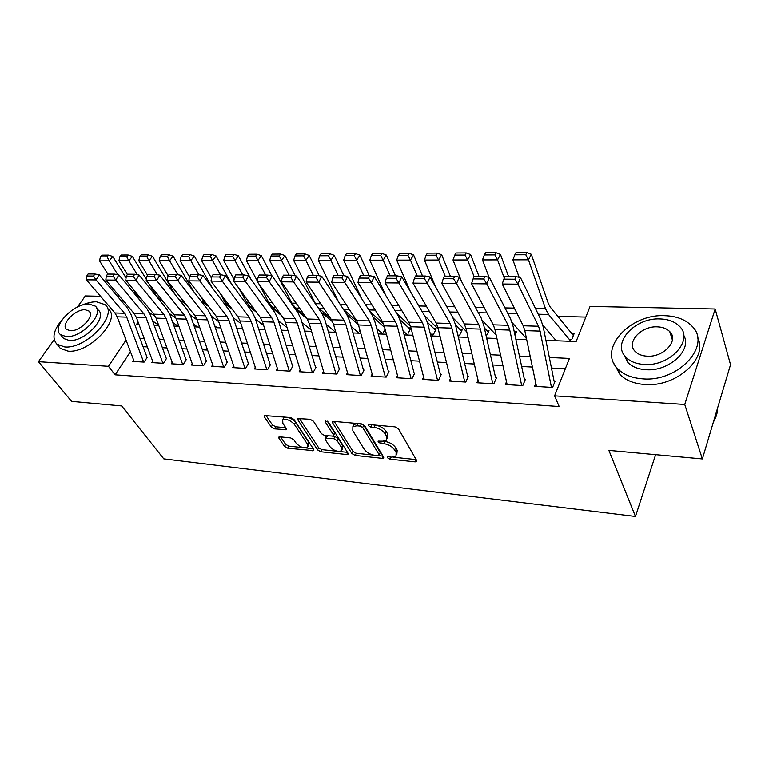 <?xml version="1.0" encoding="UTF-8"?>
<svg xmlns="http://www.w3.org/2000/svg" width="769" height="769" viewBox="0 0 769 769"><rect width="100%" height="100%" fill="white"/><g stroke="black" fill="none" stroke-linecap="round" stroke-linejoin="round"><path stroke-width="1.15" d="M387.605 457.824L389.95 459.17L415.202 461.881L416.577 461.602L416.635 460.429L398.505 428.891L395.006 426.872L369.274 424.575L368.38 424.767L368.351 425.67L370.764 427.064L374.042 427.362C378.906 428.131 382.587 430.256 385.086 433.745L386.644 436.388L386.49 440.368L382.299 441.243L378.137 441.108L378.108 441.973L380.492 443.348L383.75 443.665C388.566 444.463 392.19 446.549 394.622 449.942L396.141 452.518L395.997 456.315L391.777 457.161L388.547 456.815L387.634 456.997L387.605 457.824M371.494 424.776L375.147 425.122L374.042 427.362M670.924 335.313L672.154 335.736M279.945 436.84L278.897 437.042L278.955 438.253L284.52 446.404L287.702 448.221L313.81 450.682L313.771 449.509L293.989 419.49L290.672 417.577L264.257 415.539L264.325 416.817L271.284 427.016L274.514 428.871L286.289 429.688L286.241 428.439L282.838 423.373L282.704 419.97C286.501 418.682 290.403 420.172 294.392 424.44L307.446 444.174L307.552 447.356C303.803 448.606 299.948 447.154 295.998 442.992L293.835 439.762L290.605 437.917L279.945 436.84M545.913 340.35L576.135 341.513L590.063 306.408L715.18 308.994L730.55 364.679L702.366 458.939L608.885 450.403L635.473 516.47L163.787 458.872L121.656 405.945L71.594 401.38L38.45 361.67L54.186 339.61M702.366 458.939L684.746 404.475L554.584 395.852L569.435 358.421L549.345 357.479M130.442 351.654L115.1 374.811L559.178 406.541L554.584 395.852M115.1 374.811L108.458 366.304L38.45 361.67M351.885 453.556L355.182 455.45L382.193 458.343L383.481 458.093L383.51 456.911L364.804 425.863L361.372 423.873L333.871 421.422L332.679 421.681L332.679 422.969L351.885 453.556L352.961 451.393L356.249 453.287L373.205 455.075M346.761 454.546L320.788 451.768L317.559 449.913L297.824 419.836L297.795 418.547L310.099 419.307L313.454 421.239L321.48 433.716L324.797 435.629L333.467 436.119L333.458 434.879L325.172 421.797L325.172 420.903L328.353 422.085L347.953 453.143L347.963 454.316L346.761 454.546L347.684 452.71M408.176 333.275L410.838 327.95L408.762 327.882M431.015 334.121L433.562 334.217L436.186 328.824L434.081 328.748M457.901 335.13L459.66 335.197L462.227 329.718L460.112 329.651M486.229 336.188L489.017 330.641L486.883 330.574M514.99 335.236L516.576 331.593L514.423 331.516M544.548 333.506L544.933 332.573L544.356 332.554M535.82 383.366L534.599 386.326L552.603 387.441L555.064 381.28M506.511 381.732L505.32 384.51L522.785 385.596L525.314 379.53M478.058 380.136L476.895 382.741L493.852 383.798L496.447 377.829M450.442 378.579L449.298 381.03L465.764 382.049L468.417 376.185M423.604 377.041L422.489 379.367L438.484 380.357L441.195 374.58M397.525 375.551L396.439 377.752L411.982 378.713L414.741 373.023M372.177 374.08L371.11 376.176L386.221 377.118L389.027 371.514M347.521 372.657L346.473 374.647L361.17 375.56L364.025 370.033M323.528 371.254L322.499 373.167L336.803 374.051L339.696 368.601M300.179 369.889L299.17 371.715L313.089 372.581L316.021 367.207M277.436 368.562L276.446 370.302L290.009 371.148L292.97 365.852M255.298 367.255L254.318 368.937L267.525 369.754L270.525 364.535M233.718 365.986L232.757 367.592L245.628 368.389L248.647 363.247M212.686 364.737L211.744 366.294L224.288 367.073L227.336 361.988M192.183 363.526L191.25 365.015L203.487 365.775L206.563 360.767M172.189 362.334L171.266 363.775L183.205 364.516L186.3 359.575M152.675 361.18L151.772 362.574L163.412 363.295L166.527 358.412M565.33 368.764L551.46 368.043M532.417 367.044L521.651 366.477M502.916 365.506L492.718 364.967M474.29 364.006L464.639 363.497M446.501 362.555L437.369 362.074M419.518 361.142L410.867 360.69M393.295 359.767L385.115 359.344M367.813 358.441L360.065 358.037M343.022 357.143L335.707 356.758M318.914 355.884L312.003 355.518M295.459 354.653L288.923 354.317M272.62 353.461L266.449 353.134M250.377 352.298L244.561 351.991M228.71 351.164L223.221 350.875M207.592 350.058L202.43 349.789M187.011 348.982L182.147 348.732M166.94 347.934L162.365 347.694M147.36 346.915L143.072 346.684M147.244 357.277L144.111 362.093L132.749 361.392L133.633 360.046M585.834 317.078L557.852 316.347M345.07 310.801L344.377 310.782M320.923 310.167L319.664 310.138M297.42 309.551L295.844 309.513M274.543 308.955L273.399 308.927M252.261 308.379L251.53 308.359M569.233 339.302L571.809 339.398L574.135 333.583L571.953 333.506M385.096 329.199L383.471 332.343M359.988 330.401L359.431 331.449M635.473 516.47L655.63 454.671M715.18 308.994L684.746 404.475M77.409 307.052L85.34 295.94L100.537 296.257M117.705 296.613L119.877 296.651M138.18 297.036L139.708 297.065M138.093 322.048L136.363 324.624L139.093 324.729M154.165 325.306L158.76 325.489M174.044 326.075L178.917 326.258M194.413 326.854L199.604 327.056M215.32 327.661L220.828 327.873M236.765 328.478L242.61 328.709M258.778 329.324L264.978 329.565M281.387 330.189L287.952 330.449M304.601 331.083L311.56 331.352M328.459 332.006L335.822 332.285M352.981 332.939L360.776 333.246M378.204 333.909L386.442 334.227M404.148 334.909L412.866 335.246M430.851 335.938L440.06 336.284M458.334 336.985L468.071 337.36M486.652 338.072L496.937 338.475M515.836 339.196L526.698 339.61M126.029 340.061L108.458 366.304M530.235 356.585L519.431 356.076M500.638 355.191L490.411 354.711M471.916 353.836L462.236 353.384M444.049 352.529L434.879 352.096M416.981 351.26L408.301 350.847M390.681 350.02L382.472 349.635M365.121 348.818L357.364 348.453M340.273 347.655L332.939 347.309M316.107 346.521L309.176 346.194M292.595 345.416L286.049 345.108M269.698 344.339L263.517 344.051M247.407 343.291L241.581 343.012M225.702 342.272L220.203 342.013M204.544 341.273L199.373 341.032M183.916 340.302L179.052 340.081M163.816 339.36L159.241 339.148M144.197 338.437L139.91 338.235M396.785 454.633L397.198 450.278L396.141 452.518M383.298 441.291L384.827 441.435C389.633 442.233 393.257 444.319 395.689 447.712L397.198 450.278M387.316 438.647L387.72 434.139L386.644 436.388M375.147 425.122C380.011 425.891 383.683 428.016 386.173 431.496L387.72 434.139M393.315 457.209L416.173 459.622M334.227 421.46L352.961 451.393M378.867 455.681L383.029 456.123M378.213 455.729L379.117 455.546L379.136 454.719L362.67 427.506L360.267 426.122L356.854 425.815L352.884 426.66L352.817 430.727L364.189 449.221C366.64 452.528 370.197 454.575 374.859 455.373L378.213 455.729M379.28 455.2L380.194 452.518L379.136 454.719M353.182 426.064L354 424.45L357.969 423.594L361.382 423.902L363.775 425.286L380.194 452.518M347.463 452.355L339.158 451.48M337.581 451.307L321.884 449.654L320.788 451.768M299.41 418.355L318.654 447.789L321.884 449.654M333.708 435.658L334.573 432.716L327.258 421.133M329.641 446.395C333.64 450.682 337.61 452.153 341.561 450.807L341.542 447.625L337.11 440.637L333.794 438.724L325.152 438.224L325.172 439.445L329.641 446.395M342.167 449.605L342.638 445.472L341.542 447.625M332.794 436.359L334.899 436.571L338.216 438.474L342.638 445.472M326.921 435.831L326.037 436.523M308.119 446.27L308.552 442.069L307.446 444.174M283.261 418.961L283.867 417.865C287.664 416.567 291.557 418.048 295.536 422.316L308.552 442.069M265.939 415.375L272.437 424.93L275.667 426.785L285.77 427.747M280.579 436.898L285.635 444.328L288.808 446.155L303.188 447.673M305.851 447.952L313.262 448.74M573.376 335.476L550.22 307.052L548.239 303.265L531.302 254.279L528.457 259.807L545.557 308.802L548.537 314.463L570.906 341.311M542.808 325.085L556.198 340.744M525.765 254.741L526.919 252.53L516.018 252.597L514.865 254.799L525.765 254.741L528.457 259.807L512.885 259.845L519.152 277.292M512.885 259.845L514.865 254.799M526.919 252.53L531.302 254.279M536.464 386.442L524.814 330.593L523.208 325.758L502.215 284.011L517.931 284.174L514.884 279.224L515.922 276.59L504.916 276.523L503.868 279.137L514.884 279.224M551.46 387.374L540.088 331.103L538.521 326.239L517.931 284.174L520.498 277.58L540.924 319.75L543.25 327.046L554.103 381.232M520.498 277.58L515.922 276.59M503.868 279.137L502.215 284.011M713.392 422.056C716.199 417.394 717.612 412.674 717.631 407.897M642.884 378.848C678.566 382.174 712.296 344.964 691.879 326.046C685.487 319.539 676.489 316.088 664.887 315.684C629.763 313.637 597.321 349.491 617.93 368.928C623.794 374.801 632.108 378.108 642.884 378.848M614.171 363.862L619.987 374.532C625.841 380.415 634.137 383.731 644.874 384.5C676.086 387.393 708.73 358.046 697.589 337.745M683.699 335.236C692.648 349.789 669.03 371.658 646.066 369.706C638.232 369.207 632.166 366.813 627.898 362.526L623.601 354.134M644.249 364.448C669.972 366.64 694.234 339.927 679.488 326.296C674.932 321.692 668.501 319.241 660.206 318.933C634.771 317.395 611.182 343.397 626.024 357.306C630.311 361.584 636.386 363.968 644.249 364.448M657.428 326.844C641.01 325.777 625.735 342.618 635.29 351.539C638.078 354.336 642.028 355.884 647.152 356.172C663.695 357.508 679.248 340.379 669.732 331.564C666.829 328.632 662.734 327.056 657.428 326.844M672.529 338.12L671.673 337.668M62.366 319.356C53.446 330.026 51.648 338.312 56.964 344.214L64.711 346.934C86.224 349.27 118.83 314.425 104.959 304.62L96.481 301.794C91.857 301.727 86.753 302.957 81.158 305.495M58.396 345.983L60.338 348.386L68.076 351.125C89.569 353.519 122.011 318.722 108.131 308.869M96.683 308.023L98.163 309.994C108.141 317.097 84.734 342.07 69.268 340.465L63.616 338.495L62.212 336.735M66.172 336.582C81.649 338.149 105.17 313.146 95.202 306.072L89.175 304.063C73.824 302.842 50.619 327.277 60.52 334.63L66.172 336.582M85.157 309.753C75.247 308.927 60.261 324.739 66.643 329.44L70.335 330.699C80.293 331.679 95.404 315.626 88.993 311.041L85.157 309.753M508.578 276.542L500.484 254.443L497.562 259.874L504.281 278.099M512.116 322.596L526.486 338.591M494.919 254.895L496.101 252.722L485.537 252.79L484.355 254.943L494.919 254.895L497.562 259.874L482.471 259.912L489.065 277.311M482.471 259.912L484.355 254.943M496.101 252.722L500.484 254.443M515.855 333.256L514.125 331.189M479.01 276.359L470.618 254.606L467.619 259.951L474.069 276.523M482.221 320.221L496.188 335.063M465.034 255.048L466.235 252.905L456.007 252.972L454.787 255.097L465.034 255.048L467.619 259.951L452.999 259.989L461.583 281.531M452.999 259.989L454.787 255.097M466.235 252.905L470.618 254.606M488.305 332.208L484.364 327.911M450.346 276.186L441.675 254.75L438.599 260.018L445.184 276.148M453.018 317.857L466.793 331.9M436.061 255.193L437.292 253.088L427.372 253.145L426.122 255.241L436.061 255.193L438.599 260.018L424.421 260.057L435.639 286.924M424.421 260.057L426.122 255.241M437.292 253.088L441.675 254.75M461.535 331.199L455.479 324.96M422.517 276.013L413.587 254.904L410.454 260.095L417.231 275.975M458.132 336.13L459.016 337.014M424.411 315.444L438.282 329.036M407.954 255.327L409.214 253.261L399.592 253.318L398.323 255.385L407.954 255.327L410.454 260.095L396.698 260.124L410.377 291.538M396.698 260.124L398.323 255.385M409.214 253.261L413.587 254.904M507.146 384.625L494.967 329.584L493.304 324.826L471.532 283.703L486.748 283.857L483.749 278.984L484.806 276.398L474.146 276.331L473.079 278.907L483.749 278.984M521.699 385.529L509.78 330.084L508.146 325.287L486.748 283.857L489.382 277.378L510.606 318.904L513.038 326.085L524.42 379.482M489.382 277.378L484.806 276.398M473.079 278.907L471.532 283.703M478.693 382.856L466.024 328.603L464.303 323.912L441.81 283.405L456.555 283.55L453.585 278.762L454.671 276.215L444.347 276.148L443.252 278.686L453.585 278.762M492.814 383.731L480.385 329.084L478.693 324.364L456.555 283.55L459.247 277.176L481.221 318.078L483.739 325.162L495.611 377.781M459.247 277.176L454.671 276.215M443.252 278.686L441.81 283.405M451.067 381.145L437.936 327.652L436.158 323.028L413.001 283.117L427.295 283.261L424.363 278.541L425.468 276.033L415.462 275.965L414.356 278.465L424.363 278.541M464.784 381.991L451.874 328.123L450.125 323.47L427.295 283.261L430.044 276.984L452.701 317.28L455.315 324.258L467.639 376.137M430.044 276.984L425.468 276.033M414.356 278.465L413.001 283.117M424.228 379.473L410.675 326.729L408.839 322.173L385.067 282.829L398.928 282.973L396.035 278.33L397.169 275.86L387.461 275.792L386.326 278.253L396.035 278.33M437.551 380.299L424.209 327.19L422.402 322.596L398.928 282.973L401.726 276.792L425.026 316.501L427.718 323.384L440.474 374.541M401.726 276.792L397.169 275.86M386.326 278.253L385.067 282.829M435.504 330.228L427.42 322.259M395.506 275.84L386.346 255.048L383.154 260.153L390.104 275.811M430.207 333.352L432.976 336.015M396.621 313.223L410.598 326.431M380.693 255.471L381.972 253.424L372.629 253.482L371.34 255.519L380.693 255.471L383.154 260.153L369.802 260.191L385.798 295.498M369.802 260.191L371.34 255.519M381.972 253.424L386.346 255.048M398.15 377.858L384.192 325.835L382.318 321.346L357.969 282.559L371.417 282.694L368.562 278.118L369.706 275.687L360.296 275.629L359.142 278.051L368.562 278.118M411.098 378.665L397.342 326.277L395.477 321.75L371.417 282.694L374.263 276.609L398.159 315.751L400.918 322.528L414.068 372.984M374.263 276.609L369.706 275.687M359.142 278.051L357.969 282.559M410.175 329.286L400.024 319.664M369.274 275.687L359.882 255.183L356.643 260.22L363.766 275.648M403.081 330.805L407.647 335.044M369.639 311.205L383.587 323.932M354.23 255.606L355.528 253.587L346.454 253.645L345.146 255.644L354.23 255.606L356.643 260.22L343.676 260.249L361.863 298.92M343.676 260.249L345.146 255.644M355.528 253.587L359.882 255.183M372.792 376.281L358.469 324.96L356.537 320.529L331.67 282.29L344.723 282.425L341.907 277.917L343.07 275.523L333.929 275.465L332.766 277.849L341.907 277.917M385.375 377.07L371.244 325.393L369.331 320.933L344.723 282.425L347.617 276.427L372.052 315.021L374.888 321.711L388.412 371.475M347.617 276.427L343.07 275.523M332.766 277.849L331.67 282.29M384.644 327.507L373.205 317.107M343.858 275.677L334.188 255.318L330.901 260.287L338.177 275.494M376.723 328.469L382.991 334.092M343.435 309.349L357.047 321.375M328.526 255.731L329.843 253.751L321.029 253.799L319.702 255.779L328.526 255.731L330.901 260.287L318.308 260.316L338.543 301.89M318.308 260.316L319.702 255.779M329.843 253.751L334.188 255.318M348.126 374.753L333.458 324.114L331.497 319.75L306.139 282.04L318.808 282.165L316.03 277.724L317.203 275.36L308.331 275.302L307.148 277.657L316.03 277.724M360.373 375.512L345.877 324.537L343.926 320.135L318.808 282.165L321.74 276.254L346.684 314.31L349.587 320.904L363.449 370.004M321.74 276.254L317.203 275.36M307.148 277.657L306.139 282.04M358.383 324.662L346.771 314.434M319.202 275.754L309.225 255.452L305.889 260.345L313.31 275.34M351.116 326.316L358.988 333.169M317.482 306.898L330.67 318.529M303.553 255.856L304.889 253.905L296.325 253.953L294.979 255.904L303.553 255.856L305.889 260.345L293.643 260.374L315.963 304.668M293.643 260.374L294.979 255.904M304.889 253.905L309.225 255.452M324.134 373.263L309.148 323.297L307.139 318.981L281.329 281.79L293.643 281.915L290.893 277.532L292.085 275.206L283.473 275.148L282.271 277.465L290.893 277.532M336.043 374.003L321.221 323.701L319.231 319.366L293.643 281.915L296.613 276.09L322.028 313.617L324.979 320.125L339.167 368.572M296.613 276.09L292.085 275.206M282.271 277.465L281.329 281.79M332.66 321.884L320.702 311.656M295.219 275.821L284.953 255.577L281.579 260.403L289.134 275.187M326.21 324.326L335.62 332.275M279.282 255.981L280.637 254.049L272.303 254.106L270.938 256.019L279.282 255.981L281.579 260.403L269.679 260.431L291.826 303.121L295.642 308.071L304.947 315.828M269.679 260.431L270.938 256.019M280.637 254.049L284.953 255.577M300.775 371.812L285.491 322.499L283.444 318.241L257.221 281.541L269.188 281.665L266.478 277.349L267.689 275.052L259.307 275.004L258.096 277.282L266.478 277.349M312.368 372.532L297.238 322.893L295.209 318.606L269.188 281.665L272.197 275.927L298.036 312.945L301.054 319.366L315.53 367.178M272.197 275.927L267.689 275.052M258.096 277.282L257.221 281.541M307.004 318.799L295.363 309.109M271.899 275.869L261.354 255.702L257.942 260.46L265.622 275.042M301.996 322.48L311.157 330.007M258.759 283.684L268.862 302.602L272.735 307.494L279.954 313.348M255.673 256.096L257.048 254.193L248.945 254.251L247.57 256.135L255.673 256.096L257.942 260.46L246.368 260.489L257.336 281.021M246.368 260.489L247.57 256.135M257.048 254.193L261.354 255.702M278.032 370.408L262.469 321.721L260.393 317.52L233.795 281.31L245.426 281.425L242.744 277.167L243.965 274.908L235.814 274.86L234.593 277.109L242.744 277.167M289.327 371.11L273.899 322.105L271.841 317.876L245.426 281.425L248.454 275.763L274.706 312.291L277.763 318.626L292.528 365.833M248.454 275.763L243.965 274.908M234.593 277.109L233.795 281.31M281.454 315.453L270.736 306.773M251.107 279.455L238.4 255.817L234.949 260.518L242.735 274.898M278.436 320.76L287.097 327.7M238.909 288.279L246.503 302.102L250.434 306.937L255.644 311.051M232.719 256.212L234.103 254.337L226.221 254.385L224.827 256.25L232.719 256.212L234.949 260.518L223.683 260.547L234.122 279.56M223.683 260.547L224.827 256.25M234.103 254.337L238.4 255.817M255.875 369.033L240.063 320.961L237.957 316.809L210.994 281.079L222.318 281.194L219.665 276.994L220.895 274.764L212.975 274.716L211.735 276.936L219.665 276.994M266.881 369.716L251.194 321.336L249.098 317.164L222.318 281.194L225.375 275.61L251.992 311.656L255.097 317.914L270.111 364.506M225.375 275.61L220.895 274.764M211.735 276.936L210.994 281.079M256.625 312.377L246.791 304.62M231.527 283.934L216.06 255.942L212.571 260.576L220.472 274.764M255.5 319.145L263.7 325.547M219.511 292.364L224.721 301.611L228.71 306.389L232.017 308.936M210.379 256.327L211.783 254.472L204.102 254.52L202.699 256.365L210.379 256.327L212.571 260.576L201.613 260.595L211.513 278.176M201.613 260.595L202.699 256.365M211.783 254.472L216.06 255.942M234.295 367.688L218.242 320.221L216.108 316.126L188.828 280.858L199.834 280.964L197.22 276.83L198.46 274.629L190.741 274.581L189.501 276.773L197.22 276.83M245.013 368.361L229.085 320.586L226.961 316.472L199.834 280.964L202.92 275.465L229.873 311.032L233.026 317.213L248.281 363.228M202.92 275.465L198.46 274.629M189.501 276.773L188.828 280.858M232.478 309.542L223.5 302.621M212.369 287.942L194.307 256.058L190.799 260.624L198.825 274.696M233.17 317.645L240.918 323.547M200.546 296.007L203.506 301.14L209.033 306.975M236.496 327.681L237.602 328.517M188.636 256.433L190.039 254.606L182.57 254.654L181.157 256.471L188.636 256.433L190.799 260.624L180.119 260.653L189.491 276.869M180.119 260.653L181.157 256.471M190.039 254.606L194.307 256.058M213.263 366.39L196.979 319.5L194.826 315.463L167.238 280.637L177.956 280.743L175.37 276.657L176.62 274.495L169.113 274.446L167.863 276.609L175.37 276.657M223.712 367.034L207.543 319.866L205.4 315.79L177.956 280.743L181.071 275.321L208.332 310.426L211.523 316.53L226.999 361.968M181.071 275.321L176.62 274.495M167.863 276.609L167.238 280.637M207.024 305.447L200.834 300.775M193.644 291.518L173.121 256.164L169.584 260.681L177.793 274.706M211.427 316.222L218.732 321.682M214.695 325.825L217.281 327.729M181.993 299.266L186.646 305.139M167.459 256.538L168.872 254.741L161.596 254.789L160.173 256.577L167.459 256.538L169.584 260.681L159.193 260.701L168.228 275.975M159.193 260.701L160.173 256.577M168.872 254.741L173.121 256.164M192.75 365.112L176.264 318.808L174.082 314.809L146.225 280.425L156.665 280.531L154.108 276.504L155.357 274.36L148.052 274.312L146.792 276.446L154.108 276.504M202.939 365.746L186.559 319.154L184.387 315.136L156.665 280.531L159.789 275.177L187.348 309.84L190.577 315.867L206.255 360.748M159.789 275.177L155.357 274.36M146.792 276.446L146.225 280.425M185.108 303.736L178.783 299.064M175.332 294.729L152.483 256.269L148.926 260.729L157.299 274.716M190.203 314.877L197.133 319.923M193.452 324.085L197.45 326.969M146.831 256.644L148.254 254.866L141.169 254.914L139.737 256.683L146.831 256.644L148.926 260.729L138.795 260.749L147.533 275.196M138.795 260.749L139.737 256.683M148.254 254.866L152.483 256.269M172.746 363.872L156.078 318.116L153.867 314.175L125.76 280.224L135.93 280.32L133.393 276.35L134.662 274.235L127.539 274.187L126.279 276.292L133.393 276.35M182.686 364.487L166.104 318.462L163.912 314.492L135.93 280.32L139.074 275.033L166.883 309.263L170.151 315.213L186.021 359.556M139.074 275.033L134.662 274.235M126.279 276.292L125.76 280.224M163.903 302.246L158.923 298.641L156.184 295.584L149.224 284.126M146.37 279.426L132.374 256.375L128.798 260.778L137.315 274.716M169.497 313.579L176.072 318.279M172.737 322.442L178.091 326.229M126.731 256.75L128.163 254.991L121.252 255.029L119.81 256.779L126.731 256.75L128.798 260.778L118.926 260.797L127.366 274.475M118.926 260.797L119.81 256.779M128.163 254.991L132.374 256.375M153.223 362.66L136.382 317.453L134.152 313.56L105.814 280.022L115.725 280.118L113.226 276.196L114.494 274.11L107.554 274.062L106.285 276.138L113.226 276.196M162.922 363.266L146.168 317.789L143.947 313.867L115.725 280.118L118.887 274.898L146.946 308.705L150.243 314.588L166.287 358.392M118.887 274.898L114.494 274.11M106.285 276.138L105.814 280.022M142.255 300.15L136.786 295.209L132.653 288.548M126.058 277.917L112.774 256.481L109.169 260.826L117.84 274.716M149.273 312.32L155.453 316.655M152.55 320.894L158.616 325.114M107.131 256.846L108.573 255.106L101.835 255.154L100.393 256.884L107.131 256.846L109.169 260.826L99.547 260.845L107.881 274.062M99.547 260.845L100.393 256.884M108.573 255.106L112.774 256.481M134.181 361.478L117.176 316.809L114.927 312.954L86.378 279.82L96.038 279.916L93.558 276.042L94.837 273.985L88.079 273.947L86.801 275.994L93.558 276.042M143.649 362.064L126.722 317.126L124.482 313.252L96.038 279.916L99.211 274.773L127.491 308.167L130.817 313.973L147.033 357.268M99.211 274.773L94.837 273.985M86.801 275.994L86.378 279.82M390.95 457.074L389.95 459.17M371.869 424.834L370.764 427.064M381.549 441.166L380.492 443.348M395.689 447.712L394.622 449.942M384.827 441.435L383.75 443.665M386.173 431.496L385.086 433.745M416.212 459.689L415.202 461.881M333.477 421.412L332.679 422.969M383.154 456.334L382.193 458.343M356.249 453.287L355.182 455.45M363.775 425.286L362.67 427.506M361.382 423.902L360.267 426.122M357.969 423.594L356.854 425.815M318.654 447.789L317.559 449.913M298.651 418.298L297.824 419.836M334.573 432.716L333.458 434.879M325.739 420.72L325.172 421.797M338.216 438.474L337.11 440.637M334.899 436.571L333.794 438.724M327.402 435.879L326.306 437.984M295.536 422.316L294.392 424.44M286.116 428.256L285.222 429.9M275.667 426.785L274.514 428.871M272.437 424.93L271.284 427.016M265.17 415.308L264.325 416.817M313.579 449.211L312.695 450.903M288.808 446.155L287.702 448.221M285.635 444.328L284.52 446.404M279.733 436.821L278.955 438.253M545.557 308.802L535.512 308.58M548.537 314.463L538.233 314.204M524.814 330.593L540.088 331.103M523.208 325.758L538.521 326.239M514.336 308.109L504.983 307.898M517.133 313.665L507.809 313.435M484.095 307.427L475.386 307.235M486.998 312.906L478.318 312.685M454.777 306.773L446.693 306.591M457.776 312.166L449.711 311.964M426.353 306.129L418.845 305.966M429.438 311.455L421.95 311.262M494.967 329.584L509.78 330.084M493.304 324.826L508.146 325.287M466.024 328.603L480.385 329.084M464.303 323.912L478.693 324.364M437.936 327.652L451.874 328.123M436.158 323.028L450.125 323.47M410.675 326.729L424.209 327.19M408.839 322.173L422.402 322.596M398.775 305.514L391.815 305.36M401.947 310.763L395.006 310.58M384.192 325.835L397.342 326.277M382.318 321.346L395.477 321.75M372.004 304.918L365.563 304.774M375.243 310.08L368.832 309.926M358.469 324.96L371.244 325.393M356.537 320.529L369.331 320.933M346.002 304.332L340.061 304.197M349.318 309.426L343.387 309.282M333.458 324.114L345.877 324.537M331.497 319.75L343.926 320.135M320.75 303.765L315.415 303.649M324.124 308.792L319.173 308.667M309.148 323.297L321.221 323.701M307.139 318.981L319.231 319.366M296.2 303.217L291.826 303.121M299.641 308.177L295.642 308.071M285.491 322.499L297.238 322.893M283.444 318.241L295.209 318.606M272.332 302.678L268.862 302.602M275.831 307.571L272.735 307.494M262.469 321.721L273.899 322.105M260.393 317.52L271.841 317.876M249.108 302.159L246.503 302.102M252.665 306.985L250.434 306.937M240.063 320.961L251.194 321.336M237.957 316.809L249.098 317.164M226.519 301.65L224.721 301.611M230.114 306.418L228.71 306.389M218.242 320.221L229.085 320.586M216.108 316.126L226.961 316.472M204.535 301.16L203.506 301.14M208.168 305.87L207.534 305.851M196.979 319.5L207.543 319.866M194.826 315.463L205.4 315.79M176.264 318.808L186.559 319.154M174.082 314.809L184.387 315.136M156.078 318.116L166.104 318.462M153.867 314.175L163.912 314.492M136.382 317.453L146.168 317.789M134.152 313.56L143.947 313.867M117.176 316.809L126.722 317.126M114.927 312.954L124.482 313.252M416.827 461.054L416.577 461.602M383.721 457.584L383.481 458.093M354 424.45L352.884 426.66M326.267 436.071L325.152 438.224M283.867 417.865L282.704 419.97M672.414 340.013L669.732 331.564M627.898 362.526L626.024 357.306M617.93 368.928L619.987 374.532M89.944 312.272L88.993 311.041M63.616 338.495L60.52 334.63M56.964 344.214L60.338 348.386"/></g></svg>
